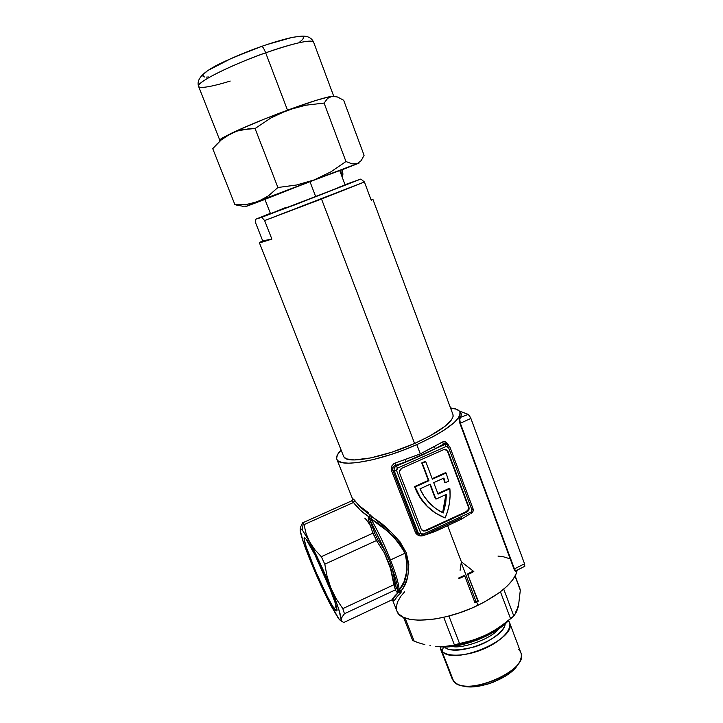 <?xml version="1.0" encoding="UTF-8"?>
<svg xmlns="http://www.w3.org/2000/svg" width="723" height="723" viewBox="0 0 723 723"><rect width="100%" height="100%" fill="white"/><g stroke="black" fill="none" stroke-linecap="round" stroke-linejoin="round"><path stroke-width="1.08" d="M352.716 499.114L352.562 498.463L354.604 500.208C358.689 505.919 363.985 510.863 370.483 515.056L368.847 516.773L368.17 518.906L372.896 533.185L376.556 540.497L373.005 533.149L321.319 556.683L372.896 533.185L368.17 518.906L368.847 516.773L360.316 510.149L353.502 502.476L304.031 524.636L353.457 502.503L351.622 500.912L302.521 522.874L300.641 526.913L302.521 522.874L303.217 523.624L302.521 522.874L351.622 500.912L352.607 499.864L352.562 498.463L361.636 508.206L391.215 532.255L400.009 541.807L406.317 552.806L408.811 564.374L407.98 575.074L406.724 579.846L403.226 587.808L401.157 590.935L399.448 590.537L398.129 591.351L397.993 590.176L396.954 591.748L397.993 590.176L396.385 588.251L395.373 589.86L396.385 588.251L395.174 583.705L393.99 584.699L395.174 583.705L392.462 569.417L391.179 570.185L392.462 569.417L389.48 560.587L390.492 559.945C396.276 574.893 399.132 584.988 399.06 590.23L404.058 581.654L407.139 569.887L406.706 558.87L405.043 553.212L390.492 559.945L405.043 553.212L402.34 547.691L394.568 537.767L385.205 529.372L370.998 518.978C377.903 531.025 384.401 544.681 390.492 559.945C396.276 574.893 399.132 584.988 399.06 590.23L398.102 591.315L397.993 590.176C397.65 585.82 395.806 578.897 392.462 569.417L396.385 588.251L397.993 590.176C397.65 585.82 395.806 578.897 392.462 569.417L389.48 560.587L385.531 551.803L384.365 552.878L391.179 570.185L395.373 589.86L393.99 584.699L342.801 608.612L344.455 613.728L395.273 589.914L397.189 592.517L398.581 592.245C395.201 595.3 393.014 597.822 392.02 599.819L343.786 622.494L392.02 599.819L398.581 592.245L397.189 592.517L395.273 589.914L344.455 613.728L342.106 616.99L341.184 619.575C341.075 620.867 340.352 620.696 338.997 619.078L328.658 600.867L330.592 605.015C323.949 592.182 317.343 577.776 310.791 561.807L308.866 556.556L310.791 561.807C304.401 546.037 300.858 535.535 300.153 530.302L300.479 531.721L300.47 528.576L302.304 529.914L303.217 523.624L304.031 524.636L306.028 533.366L309.534 541.744L314.695 549.525L321.319 556.683L324.79 564.175L376.457 540.551L384.365 552.878L376.457 540.551L324.79 564.175L327.049 576.267L330.809 587.88L336.123 598.662L342.801 608.612L393.881 584.744L389.959 565.666L384.365 552.878L385.531 551.803L369.679 519.177L370.998 518.978C377.903 531.025 384.401 544.681 390.492 559.945L389.48 560.587L371.324 522.476L374.668 533.149L377.795 539.602L385.531 551.803L377.795 539.602L374.668 533.149L369.326 518.174L370.411 515.707M314.469 553.737L331.541 592.526L314.469 553.737M334.478 608.947C324.979 596.611 297.27 529.218 305.621 538.653L304.329 538.364L304.383 540.018L306.245 547.004L315.535 571.08L327.591 597.008L332.589 606.082L335.843 610.528L336.629 610.727L336.791 609.507L335.21 602.955L328.567 584.961L315.797 556.394L306.073 539.168C313.61 547.293 341.807 614.044 336.34 610.808L334.478 608.947L335.942 605.458L334.478 608.947M452.95 414.496L453.104 416.493L451.477 419.927L445.034 426.272L429.769 436.05L414.595 443.47C383.904 457.252 348.956 463.886 344.347 457.523L343.606 456.367M300.208 528.694L300.153 529.182M515.933 570.863L524.69 566.326L524.546 563.795L470.61 417.713L468.576 414.559L459.277 411.026L468.296 414.396L460.352 417.406L459.439 416.918L460.162 412.806L459.439 416.918L460.352 417.406L461.238 415.138L461.048 413.204L459.575 411.441C461.554 412.878 461.816 414.866 460.352 417.406L459.792 419.602L460.352 423.244L470.89 418.418L468.296 414.396L460.352 417.406C459.611 418.463 459.611 420.415 460.352 423.244L470.89 418.418L524.546 563.795L514.424 568.874L460.352 423.244L459.945 423.506L459.123 419.403L459.439 416.918C458.852 418.048 459.024 420.244 459.945 423.506L460.352 423.244L514.424 568.874L515.553 570.646L516.574 570.79M414.948 487.582C418.997 497.876 425.413 506.064 434.198 512.155L426.706 505.901L423.1 501.852L417.189 492.643L414.577 486.588L428.377 480.379L421.735 462.937L425.187 461.401L425.757 461.717L432.39 479.177L446.118 472.996L448.667 481.184L445.214 482.738L444.627 482.395L443.524 478.228L445.214 482.738L443.949 478.03L433.71 482.648L438.057 494.098L449.878 488.739C450.745 498.78 449.164 508.531 445.133 517.984C431.224 512.381 421.346 502.368 415.499 487.944L415.129 486.94L428.947 480.723L422.295 463.253L425.757 461.717L425.187 461.401L421.735 462.937L428.947 480.723L428.377 480.379L414.577 486.588L414.948 487.582M392.426 599.692L396.954 611.152C400.858 624.862 442.666 622.684 477.921 605.314L476.656 601.997L478.31 601.193L477.677 600.65L476.023 601.455L461.247 562.621L476.023 601.455L477.677 600.65L467.528 573.963L473.213 571.071L467.528 573.963L478.31 601.193L476.656 601.997L477.921 605.314C501.509 593.384 514.577 581.762 517.126 570.447L516.168 573.863L512.679 579.918L506.868 586.371L498.915 592.95L483.678 602.413L471.929 608.043L459.521 612.815L447.004 616.52L434.948 619.005L418.861 620.235L410.122 619.385L403.353 617.27L398.78 614.017L396.882 610.971M473.845 571.568L468.152 574.46L473.845 571.568L461.364 561.798L473.845 571.568M469.408 514.27L461.283 519.25L447.627 525.675L461.364 561.798L447.627 525.675L436.8 530.727L423.054 535.671L418.527 535.427L415.87 533.258L391.324 470.122L391.206 466.832L394.008 463.515L420.307 453.881L442.865 441.834L445.495 441.916L448.016 444.546C446.462 441.744 444.455 440.976 442.006 442.232L444.898 444.455L435.535 448.612L443.859 443.949L448.54 444.898M416.791 444.627L420.307 453.881L416.791 444.627C379.973 461.193 338.807 468.179 336.864 459.277C335.969 456.9 337.388 453.818 341.111 450.04L337.361 454.957L336.62 458.4L337.144 459.81L338.256 461.003L342.277 462.639L348.603 463.199L357.035 462.639L372.923 459.674L391.378 454.396L404.211 449.814L416.791 444.627L433.945 436.213L443.524 430.565L454.116 422.639L458.31 418.03L460.072 414.171L460.036 412.571L459.403 411.197L456.43 409.182L450.583 408.124C455.806 408.441 458.906 409.751 459.882 412.056C460.967 419.846 446.606 430.7 416.791 444.627M514.053 569.191L459.945 423.506L514.053 569.191L514.424 568.874L514.433 570.076L515.616 571.586L516.593 570.953C516.132 572.363 515.282 571.776 514.053 569.191M358.97 505.531L368.603 512.842M396.52 609.787L396.267 607.365L397.46 602.042L400.831 596.258L404.672 591.757M497.984 556.077L503.434 556.782L509.914 558.78M460.099 570.302L461.364 561.798L460.099 570.302M464.799 576.05L458.753 578.689L464.799 576.05L474.984 602.783L464.799 576.05M476.656 601.997L474.984 602.783L476.656 601.997M394.351 600.75L393.113 599.71L394.351 600.75L396.737 597.144L401.039 592.688C397.533 595.933 395.309 598.617 394.351 600.75M401.157 590.935L401.039 592.688L398.292 591.685L401.157 590.935L399.06 590.23C406.697 582.105 408.685 569.769 405.043 553.212C396.385 538.246 385.034 526.832 370.998 518.978L369.625 519.006L372.056 516.99L369.625 519.006L369.462 517.334L370.483 515.056L372.056 516.99L370.998 518.978L372.056 516.99C386.19 525.476 397.614 537.415 406.317 552.806C410.203 569.697 408.486 582.404 401.157 590.935L401.039 592.688L398.102 591.315L399.602 590.149L401.157 590.935M341.184 619.575L341.807 621.382L343.786 622.494L341.807 621.382L341.184 619.575L342.106 616.99L344.455 613.728L342.801 608.612L336.123 598.662L330.809 587.88C337.686 605.034 341.148 615.598 341.184 619.575L340.325 620.325L338.138 617.948L330.592 605.015L320.66 584.591L310.791 561.807L303.326 542.078L300.153 530.302L300.542 528.558L302.304 529.914L309.534 541.744L306.028 533.366L304.031 524.636L303.217 523.624L302.304 529.914L309.534 541.744C316.466 554.839 323.552 570.221 330.809 587.88L327.049 576.267L324.79 564.175L321.319 556.683L314.695 549.525L309.534 541.744L320.045 563.081L330.809 587.88L338.581 608.712L341.184 619.575M471.053 513.511C472.978 512.309 473.637 510.7 473.023 508.676L449.724 446.516L446.434 444.13L444.898 444.455L446.154 446.489L448.522 447.474L449.724 446.516L448.522 447.474L471.866 509.724L473.023 508.676L471.866 509.724L470.935 513.565L470.818 512.209L423.136 534.152L420.759 533.222L396.593 470.601L397.668 468.061L446.154 446.489L447.555 446.462L448.522 447.474L471.866 509.724L471.83 511.161L470.818 512.209L423.136 534.152L421.726 534.207L420.759 533.222L396.593 470.601L396.629 469.128L397.668 468.061L395.562 465.404L405.974 461.753L396.466 465.974L394.821 465.675L393.095 467.085L392.716 470.004L394.333 471.044L418.481 533.583L416.764 532.218L417.695 533.556M446.218 449.751L447.519 451.432L468.269 506.696L447.519 451.432L448.124 451.73L468.893 507.076L468.269 506.696L468.188 509.561L466.172 511.658C468.143 510.51 468.838 508.856 468.269 506.696L468.893 507.076C469.471 509.245 468.775 510.908 466.805 512.056L466.172 511.658L425.35 530.42L466.172 511.658L466.805 512.056L425.91 530.854L421.988 530.257L425.35 530.42L425.91 530.854L423.199 530.998L421.148 528.992L399.702 473.339C399.087 471.116 399.801 469.426 401.834 468.269L443.38 449.769L444.979 449.453L448.124 451.73L446.19 449.715L443.38 449.769L401.834 468.269L399.539 471.125L399.702 473.339L421.148 528.992L423.1 530.962L425.91 530.854L466.805 512.056L469.037 509.245L468.893 507.076L448.124 451.73L446.091 449.67M445.974 443.588L443.859 443.949L442.006 442.232L433.908 446.76L435.535 448.612L421.166 455.553L396.466 465.974C394.433 467.13 393.719 468.82 394.333 471.044C393.719 468.82 394.433 467.13 396.466 465.974L397.668 468.061L446.154 446.489L444.898 444.455L435.535 448.612L433.908 446.76L420.307 453.881L405.187 459.512L405.974 461.753L405.187 459.512L395.065 463.063L395.562 465.404L395.065 463.063L394.225 463.407M461.626 517.758L423.425 535.436M423.244 535.436L420.461 535.553L416.764 532.218L392.716 470.004L394.333 471.044L418.481 533.583L420.461 535.553L423.335 535.481L423.136 534.152L423.335 535.481M420.759 533.222L418.481 533.583L420.759 533.222M396.593 470.601L394.333 471.044L396.593 470.601M469.146 514.451L461.283 519.25L461.12 518.084L461.283 519.25L447.627 525.675L433.077 532.236L432.652 531.188L433.077 532.236L423.054 535.671C419.629 536.484 417.063 535.345 415.354 532.264L416.764 532.218L415.354 532.264L391.324 470.122L392.11 465.115M449.724 446.516L445.07 443.479L446.904 444.184L445.07 443.479L443.859 443.949L435.535 448.612L405.974 461.753L395.562 465.404C393.167 466.218 392.218 467.745 392.716 470.004L391.324 470.122L392.716 470.004L416.764 532.218M435.598 529.842L458.843 519.141M417.044 532.779L418.427 534.098M437.858 493.556L449.272 488.377L449.878 488.739L449.272 488.377L437.858 493.556M432.191 478.653L445.522 472.661L446.118 472.996L445.522 472.661L432.191 478.653M476.023 601.455L474.713 602.078L476.023 601.455M464.184 575.544L458.888 577.876L464.184 575.544M477.677 600.65L467.528 573.963L477.677 600.65M443.949 478.03L445.214 482.738L448.667 481.184L446.118 472.996L432.39 479.177L425.757 461.717L422.295 463.253L428.947 480.723L415.129 486.94L420.479 497.795L427.275 506.299L435.608 513.113L445.133 517.984L447.691 510.899L449.354 503.588L450.086 496.159L449.878 488.739L438.057 494.098L433.71 482.648L443.949 478.03M446.471 494.342L435.951 499.114L430.266 484.202L419.973 488.847L424.166 496.448L429.552 503.118L435.969 508.685L443.235 512.996L445.648 503.768L446.471 494.342L443.235 512.996C432.761 507.862 425.007 499.81 419.973 488.847L430.266 484.202L435.951 499.114L446.471 494.342M436.755 509.245L443.235 512.996L442.648 512.598L445.865 494.613L445.052 503.389L442.648 512.598M435.363 498.743L429.896 484.374L435.363 498.743M450.438 407.727L451.73 408.215L450.438 407.727M517.008 570.158L524.808 566.299L524.546 563.795L514.424 568.874M453.176 415.743C451.965 422.91 439.105 432.146 414.595 443.47L392.155 452.101L370.836 457.903L354.261 459.945L346.525 458.888L343.94 457.017M371.45 527.501C368.658 522.765 366.425 519.638 364.754 518.129M370.483 515.056L368.847 516.773C362.594 512.706 357.478 507.944 353.502 502.476L354.604 500.208L354.478 501.473L353.457 502.503L351.622 500.912L352.67 498.789M392.688 599.665L394.18 600.442L392.688 599.665M398.581 592.245L401.03 592.679L398.581 592.245L398.789 591.766L398.581 592.245M368.847 516.773L369.462 517.334L368.847 516.773M368.17 518.906L369.625 519.006L368.17 518.906M368.278 519.25L369.679 519.177L368.278 519.25M369.607 522.395L371.324 522.476L369.607 522.395M373.005 533.149L374.668 533.149L373.005 533.149M376.556 540.497L377.795 539.602L376.556 540.497M397.135 592.453L398.102 591.315L397.135 592.453M397.189 592.517L398.129 591.351L397.189 592.517M469.769 642.666L483.533 637.406L469.769 642.666M499.087 628.603C490.836 639.367 461.87 649.01 452.309 646.479C461.87 649.01 490.836 639.367 499.087 628.603M518.536 649.435C521.211 651.821 521.97 654.911 520.831 658.707C517.153 675.318 470.411 693.258 456.367 683.452L453.692 681.328C465.395 697.713 530.14 669.932 520.84 652.661L509.48 622.422C518.391 638.626 453.213 666.407 441.889 651.098L453.692 681.328L441.889 651.098C447.582 657.505 468.025 656.267 485.802 648.034C503.651 639.882 513.818 627.139 508.477 620.668L509.48 622.422M461.021 685.241C475.138 692.001 512.517 677.731 518.508 663.28M412.661 640.325L414.198 641.211L405.034 617.984L414.198 641.211L419.548 643.081L414.198 641.211M439.647 646.733C459.141 649.236 494.83 635.788 508.197 620.885L501.31 626.977L494.134 631.83L477.008 640.153L458.68 645.476L450.049 646.705L439.638 646.733M443.633 646.958L441.889 651.098L443.633 646.958M505.169 623.813C504.627 638.924 455.074 657.858 444.582 646.968C447.519 650.953 457.614 650.89 474.875 646.796C492.499 641.202 505.223 629.399 505.169 623.813M463.344 685.991L473.818 686.76L486.516 684.491L493.068 682.313L505.187 676.303L510.266 672.724L517.424 665.169M440.009 646.769L441.889 651.098L440.009 646.769M440.488 648.911L452.227 678.996L453.692 681.328M424.862 644.636L419.548 643.081L424.862 644.636M429.941 645.639L430.556 645.784M515.336 612.86L518.436 606.317L520.307 590.248L515.083 576.186L520.307 590.248L518.436 606.317L516.439 612.01L513.267 616.583M512.363 617.415L499.033 627.636L486.597 634.794C494.586 630.881 501.346 626.597 506.877 621.934L492.824 631.54L480.018 637.758L459.521 644.356L443.244 646.66C457.09 645.865 471.541 641.916 486.597 634.794L473.276 640.126L454.912 644.699M518.807 603.19L517.18 609.697M440.316 646.742L435.291 646.507L445.16 646.516L440.316 646.742M449.842 645.865L445.16 646.516L449.842 645.865M518.436 606.317L516.439 612.01L513.809 616.032L503.741 589.164L513.809 616.032L499.033 627.636L486.597 634.794L473.276 640.126L459.584 643.66L448.902 616.032L459.584 643.66L454.387 644.835L443.723 617.306L454.387 644.835M500.452 591.803L510.628 618.897L500.452 591.803M255.752 223.208L255.644 219.259L270.357 213.348L255.644 219.259L261.753 217.289L264.618 220.569L321.518 199.015L414.595 443.47L321.518 199.015L364.41 181.97L264.618 220.569L271.884 239.123L259.385 242.756L262.684 240.822L255.752 223.208L255.644 219.259L294.171 205.097L360.876 179.042L261.753 217.289L264.618 220.569L271.884 239.123L262.684 240.822L255.752 223.208M371.233 200.298L364.41 181.97L360.876 179.042L345.043 184.681L360.876 179.042L364.41 181.97L371.233 200.298L372.86 199.196L371.233 200.298M370.926 199.467L372.86 199.196L370.926 199.467M264.772 199.042L270.483 213.665L315.698 196.665L309.95 181.6L315.698 196.665L345.16 184.998L293.375 205.215L271.026 213.52L285.504 207.6M338.057 187.51L345.124 184.998L339.819 170.782M262.684 240.822L259.62 242.458L260.108 242.747L271.884 239.123L262.684 240.822M264.907 199.376L312.67 180.56L264.907 199.376M265.675 52.833C281.898 46.914 311.595 38.075 313.61 42.169C310.8 39.277 294.821 42.838 265.675 52.833L287.51 110.176L265.675 52.833C230.077 65.332 195.698 82.774 198.554 86.335C197.018 80.452 247.149 58.834 265.675 52.833C264.193 49.101 262.937 46.932 261.88 46.335C262.937 46.932 264.193 49.101 265.675 52.833M261.392 46.462L261.88 46.335L261.392 46.462C248.54 50.917 223.046 61.075 209.083 69.887L231.125 58.518L256.24 48.314M216.837 144.058L212.734 148.649L234.894 204.618L246.651 204.41L252.381 203.389L314.243 179.91L296.493 185.016L277.903 187.501L268.414 195.861L263.326 199.105L245.196 206.742L264.925 199.431L247.167 206.073L257.975 201.627L246.651 204.41L234.894 204.618L212.734 148.649L221.256 139.91L226.037 136.313L236.773 131.134L242.612 129.634L255.056 128.522L277.903 187.501L268.414 195.861L257.975 201.627L357.27 163.633L352.119 163.859L345.965 161.536L330.872 171.848L314.243 179.91L357.27 163.633L361.22 160.605L364.085 155.328L343.678 100.271L364.085 155.328L361.22 160.605L357.27 163.633L352.119 163.859L345.965 161.536L324.094 103.082L345.965 161.536L330.872 171.848L314.243 179.91L296.493 185.016L277.903 187.501L255.056 128.522L270.773 118.039L279.069 113.719L296.602 107.275L305.73 105.215L324.094 103.082L327.664 98.346L330.33 96.683M238.825 205.675L234.894 204.618L242.53 206.209L245.974 206.118M219.747 141.121L219.177 140.759L219.611 140L223.47 137.37L236.43 130.908L263.895 119.241L287.673 110.122L305.73 105.215L324.094 103.082L327.664 98.346L332.173 96.222L337.605 97.045L343.678 100.271L337.605 97.045L334.794 96.286L329.842 96.629C321.527 98.4 307.465 102.901 287.673 110.122L315.716 100.488L329.842 96.629M219.919 140.533L222.774 137.948M266.444 44.709L291.956 37.469M294.993 36.909L301.428 36.457M302.621 36.71L303.326 37.162M303.552 37.795L302.539 39.593L299.702 42.015M208.54 76.981L206.507 77.108M204.907 77.045L203.759 76.783M203.073 76.331L203.154 74.867M203.931 73.854L206.95 71.324M221.256 139.91L231.224 133.357L223.027 137.623C219.394 139.774 218.337 140.94 219.846 141.139M248.712 128.793L255.056 128.522L270.773 118.039L287.673 110.122C264.672 118.644 245.865 126.389 231.224 133.357L236.773 131.134L248.712 128.793M230.212 81.066C216.629 85.332 199.711 89.345 198.554 86.335L219.675 139.928M357.27 163.633C360.027 162.639 360.045 162.693 357.334 163.787L342.069 169.797L357.27 163.633M342.06 169.751L312.67 180.56L342.06 169.751M342.051 175.662L342.901 174.098L341.961 169.426C342.955 172.761 343.154 174.812 342.566 175.59L342.078 176.783M341.979 176.52L340.65 169.923L341.979 176.52M300.66 526.841L300.47 528.576M460.144 412.761L459.973 412.3M459.918 412.164L460.162 412.806M336.864 459.277L352.716 499.331M432.562 531.053L435.571 529.851M423.199 530.998L422.639 530.574M336.801 609.579L336.34 610.808M412.508 640.081L403.533 617.352M520.189 589.417L515.201 575.969M372.86 199.196L452.987 414.595M360.723 179.114L361.41 179.431M259.385 242.756L343.642 456.466M313.592 42.124C311.577 37.759 307.483 35.77 301.319 36.159L293.095 37.253C287.483 38.283 274.053 41.988 261.853 46.326C227.51 59.756 193.728 71.929 198.554 86.335M313.61 42.169L333.692 96.132M223.027 137.623L221.31 139.864"/></g></svg>
